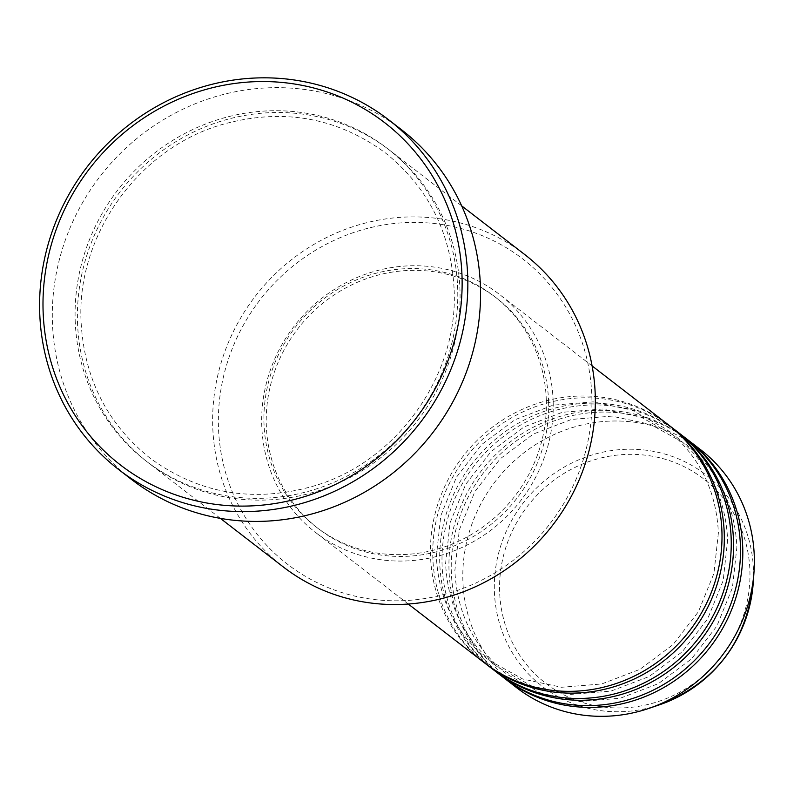 <?xml version="1.0" encoding="UTF-8"?>
<svg xmlns="http://www.w3.org/2000/svg" width="794" height="794" viewBox="0 0 794 794"><rect width="100%" height="100%" fill="white"/><g stroke="black" fill="none" stroke-linecap="round" stroke-linejoin="round"><path stroke-width="0.6" stroke-dasharray="3.97 2.98" d="M668.131 424.611A150.403 142.97 -52.3 0 0 511.465 414.746A150.403 142.97 -52.3 0 0 430.507 555.592A150.403 142.97 -52.3 0 0 484.31 662.732M669.282 425.515A150.403 142.97 -52.3 0 0 513.113 416.9A150.403 142.97 -52.3 0 0 432.819 557.378A150.403 142.97 -52.3 0 0 485.471 663.615M677.371 431.747A150.403 142.97 -52.3 0 0 520.715 421.882A150.403 142.97 -52.3 0 0 439.747 562.738A150.403 142.97 -52.3 0 0 493.56 669.868M678.523 432.651A150.403 142.97 -52.3 0 0 522.363 424.036A150.403 142.97 -52.3 0 0 442.06 564.514A150.403 142.97 -52.3 0 0 494.722 670.761M686.621 438.893A150.403 142.97 -52.3 0 0 529.965 429.018A150.403 142.97 -52.3 0 0 448.997 569.874A150.403 142.97 -52.3 0 0 502.801 677.014M687.773 439.787A150.403 142.97 -52.3 0 0 531.613 431.172A150.403 142.97 -52.3 0 0 451.31 571.66A150.403 142.97 -52.3 0 0 503.962 677.897M218.449 426.884A192.714 183.176 127.7 0 1 399.213 223.025A192.714 183.176 127.7 0 1 591.838 396.335A192.714 183.176 127.7 0 1 411.074 600.195A192.714 183.176 127.7 0 1 218.449 426.884M524.616 254.447A197.408 187.642 -52.3 0 0 318.999 241.495A197.408 187.642 -52.3 0 0 212.732 426.368A197.408 187.642 -52.3 0 0 283.359 566.985M77.494 321.967A197.408 187.642 -52.3 0 0 148.111 462.584A197.408 187.642 -52.3 0 0 353.727 475.537A197.408 187.642 -52.3 0 0 459.994 290.673A197.408 187.642 -52.3 0 0 389.378 150.046A197.408 187.642 -52.3 0 0 183.761 137.094A197.408 187.642 -52.3 0 0 77.494 321.967M553.17 401.476A150.403 142.97 -52.3 0 0 499.366 294.336A150.403 142.97 -52.3 0 0 342.71 284.46A150.403 142.97 -52.3 0 0 261.742 425.316A150.403 142.97 -52.3 0 0 315.546 532.456A150.403 142.97 -52.3 0 0 472.202 542.332A150.403 142.97 -52.3 0 0 553.17 401.476M548.614 401.843A145.709 138.493 -52.3 0 0 496.498 298.058A145.709 138.493 -52.3 0 0 344.725 288.49A145.709 138.493 -52.3 0 0 266.298 424.939A145.709 138.493 -52.3 0 0 318.414 528.735A145.709 138.493 -52.3 0 0 470.187 538.302A145.709 138.493 -52.3 0 0 548.614 401.843M546.302 400.067A145.709 138.493 -52.3 0 0 494.186 296.271A145.709 138.493 -52.3 0 0 342.413 286.703A145.709 138.493 -52.3 0 0 263.985 423.162A145.709 138.493 -52.3 0 0 316.111 526.948A145.709 138.493 -52.3 0 0 467.874 536.516A145.709 138.493 -52.3 0 0 546.302 400.067M401.427 129.66A220.911 209.983 -52.3 0 0 171.335 115.16A220.911 209.983 -52.3 0 0 52.414 322.036A220.911 209.983 -52.3 0 0 131.447 479.397M700.497 449.603A150.403 142.97 -52.3 0 0 543.83 439.727A150.403 142.97 -52.3 0 0 462.872 580.583A150.403 142.97 -52.3 0 0 516.676 687.723M499.625 591.391A129.174 122.782 127.7 0 1 620.799 454.744A129.174 122.782 127.7 0 1 749.903 570.916A129.174 122.782 127.7 0 1 628.739 707.553A129.174 122.782 127.7 0 1 499.625 591.391M753.178 583.54A133.71 127.09 -52.3 0 0 753.446 569.894A133.71 127.09 -52.3 0 0 619.796 449.642A133.71 127.09 -52.3 0 0 494.374 591.083A133.71 127.09 -52.3 0 0 659.596 704.764M75.182 320.181A197.408 187.642 -52.3 0 0 272.511 497.719A197.408 187.642 -52.3 0 0 457.691 288.887A197.408 187.642 -52.3 0 0 260.363 111.349A197.408 187.642 -52.3 0 0 75.182 320.181M718.391 532.794L713.935 573.437L698.392 611.757L673.034 644.619L639.904 669.352L601.723 683.962L561.586 687.267L522.74 679.019L488.34 659.903C455.845 633.791 438.516 599.271 436.353 556.336L440.809 515.693L456.352 477.373L481.72 444.511L514.849 419.778L553.041 405.168L593.178 401.863L632.004 410.111L666.414 429.226C698.909 455.339 716.228 489.858 718.391 532.794M727.641 539.93L723.185 580.573L707.643 618.893L682.274 651.755L649.155 676.498L610.963 691.098L570.826 694.403L531.99 686.165L497.58 667.039C465.095 640.937 447.766 606.408 445.603 563.482L450.059 522.829L465.602 484.519L490.97 451.647L524.1 426.914L562.281 412.304L602.418 408.999L641.254 417.247L675.664 436.363C708.149 462.475 725.478 496.994 727.641 539.93M736.892 547.066L732.435 587.719L716.893 626.029L691.524 658.891L658.395 683.634L620.213 698.244L580.077 701.549L541.24 693.301L506.83 674.185C474.336 648.073 457.016 613.544 454.853 570.618L459.309 529.965L474.852 491.655L500.22 458.793L533.35 434.05L571.531 419.44L611.668 416.135L650.504 424.383L684.904 443.499C717.399 469.611 734.728 504.14 736.892 547.066M454.148 289.929C458.307 374.947 397.774 460.57 315.952 485.392C254.874 503.436 199.502 494.295 149.828 457.969C106.823 423.401 83.896 377.716 81.038 320.925C76.76 234.696 139.178 148.012 222.548 124.42C282.545 107.785 336.815 117.274 385.348 152.875C428.353 187.444 451.29 233.128 454.148 289.929M592.106 365.925L499.366 294.336M496.498 298.058L494.186 296.271M461.671 205.854L389.378 150.046M220.404 518.393L148.111 462.584M318.414 528.735L316.111 526.948M408.285 604.045L315.546 532.456"/><path stroke-width="1.19" d="M408.285 604.045L484.31 662.732A150.403 142.97 -52.3 0 0 640.966 672.607A150.403 142.97 -52.3 0 0 721.935 531.752A150.403 142.97 -52.3 0 0 668.131 424.611L592.106 365.925M485.471 663.615A150.403 142.97 -52.3 0 0 486.623 664.518A150.403 142.97 -52.3 0 0 643.279 674.394A150.403 142.97 -52.3 0 0 724.247 533.538A150.403 142.97 -52.3 0 0 670.444 426.398A150.403 142.97 -52.3 0 0 669.282 425.515M486.623 664.518L493.56 669.868A150.403 142.97 -52.3 0 0 650.217 679.743A150.403 142.97 -52.3 0 0 731.185 538.888A150.403 142.97 -52.3 0 0 677.371 431.747L670.444 426.398M494.722 670.761A150.403 142.97 -52.3 0 0 495.873 671.655A150.403 142.97 -52.3 0 0 652.529 681.53A150.403 142.97 -52.3 0 0 733.497 540.674A150.403 142.97 -52.3 0 0 679.684 433.534A150.403 142.97 -52.3 0 0 678.523 432.651M495.873 671.655L502.801 677.014A150.403 142.97 -52.3 0 0 659.467 686.879A150.403 142.97 -52.3 0 0 740.425 546.034A150.403 142.97 -52.3 0 0 686.621 438.893L679.684 433.534M503.962 677.897A150.403 142.97 -52.3 0 0 505.113 678.791A150.403 142.97 -52.3 0 0 661.779 688.666A150.403 142.97 -52.3 0 0 742.737 547.81A150.403 142.97 -52.3 0 0 688.934 440.68A150.403 142.97 -52.3 0 0 687.773 439.787M220.404 518.393L283.359 566.985A197.408 187.642 -52.3 0 0 488.975 579.938A197.408 187.642 -52.3 0 0 595.242 395.075A197.408 187.642 -52.3 0 0 524.616 254.447L461.671 205.854M462.029 276.689A216.216 205.517 -52.3 0 0 245.912 82.239A216.216 205.517 -52.3 0 0 43.094 310.96A216.216 205.517 -52.3 0 0 259.211 505.411A216.216 205.517 -52.3 0 0 462.029 276.689M39.7 312.221A220.911 209.983 127.7 0 1 158.621 105.344A220.911 209.983 127.7 0 1 388.713 119.844A220.911 209.983 127.7 0 1 467.735 277.205A220.911 209.983 127.7 0 1 348.824 484.082A220.911 209.983 127.7 0 1 118.723 469.582A220.911 209.983 127.7 0 1 39.7 312.221M118.723 469.582L131.447 479.397A220.911 209.983 -52.3 0 0 361.538 493.898A220.911 209.983 -52.3 0 0 480.459 287.021A220.911 209.983 -52.3 0 0 401.427 129.66L388.713 119.844M505.113 678.791L516.676 687.723A150.403 142.97 -52.3 0 0 648.728 708.456A150.403 142.97 -52.3 0 0 753.992 572.097A150.403 142.97 -52.3 0 0 754.3 556.733A150.403 142.97 -52.3 0 0 700.497 449.603L688.934 440.68M648.728 708.456L659.596 704.764A133.71 127.09 -52.3 0 0 753.178 583.54L753.992 572.097M659.596 704.764C714.858 682.949 746.052 642.535 753.178 583.54"/></g></svg>
